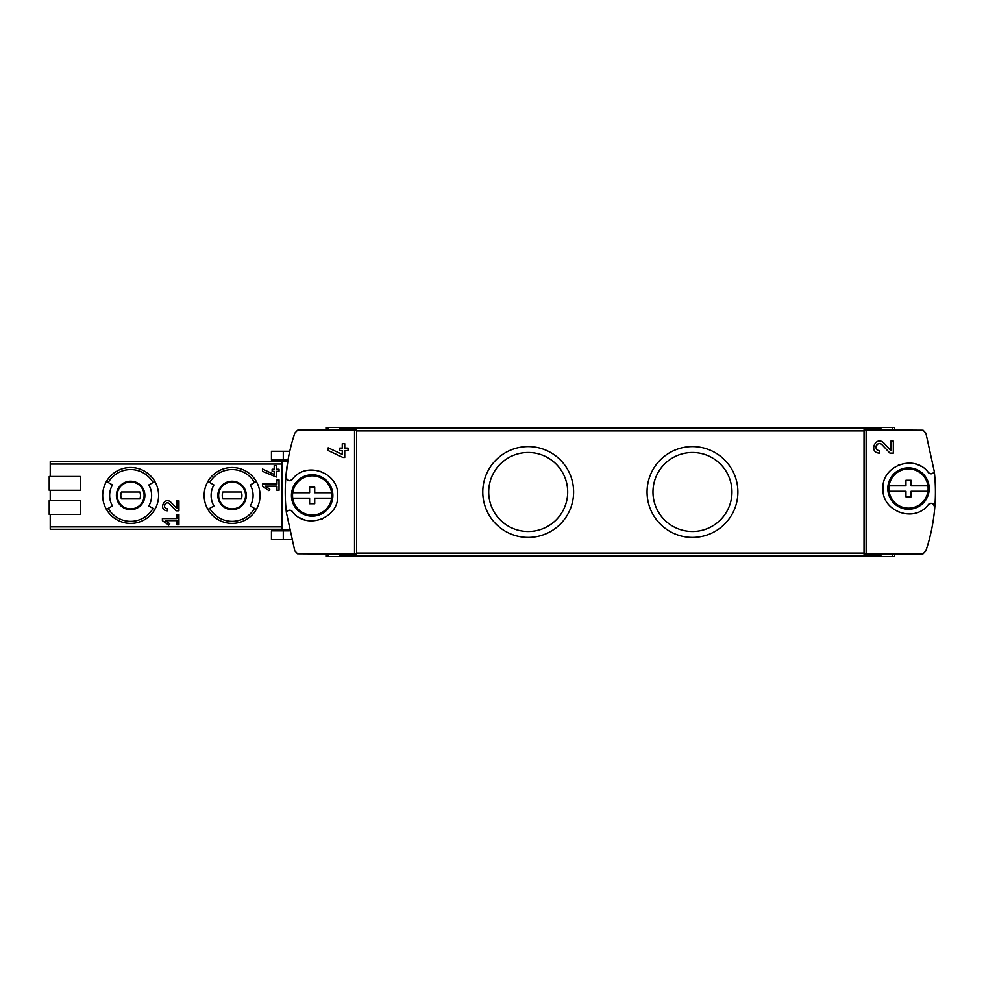<?xml version="1.0" encoding="UTF-8"?>
<svg xmlns="http://www.w3.org/2000/svg" width="984" height="984" viewBox="0 0 984 984"><rect width="100%" height="100%" fill="white"/><g stroke="black" fill="none" stroke-linecap="round" stroke-linejoin="round"><path stroke-width="1.48" d="M866.117 429.885L864.014 429.885L864.014 554.115L866.129 553.771L866.117 429.885L923.103 430.229L925.895 433.194L934.283 471.545C932.684 474.128 930.716 474.448 928.367 472.517C914.849 453.698 881.701 465.371 882.956 488.519C881.676 511.668 914.739 523.451 928.367 504.583C931.627 502.467 933.668 503.304 934.492 507.092A3.456 3.456 0 0 0 932.414 503.587M934.492 507.092L934.8 507.092C933.558 522.098 930.593 536.661 925.895 550.806L923.103 553.771L921.307 554.115L866.117 554.115M883.816 443.021C875.76 435.014 868.06 452.763 879.438 453.144L879.438 450.66C872.771 450.438 877.285 440.032 882.008 444.731L889.905 453.144L893.312 453.144L893.312 441.127L890.827 441.127L890.827 450.5L883.816 443.021L890.827 450.5M354.535 554.115L297.549 553.771L294.769 550.806L286.369 512.455C287.98 509.872 289.948 509.552 292.297 511.483C305.815 530.302 338.963 518.63 337.697 495.481C338.988 472.332 305.926 460.549 292.297 479.417C289.025 481.533 286.996 480.696 286.172 476.908L285.864 476.908C287.107 461.902 290.071 447.339 294.769 433.194L297.549 430.229L299.357 429.885L354.535 429.885L354.523 553.771L356.651 554.115L356.651 429.885L354.535 429.885M342.26 454.399L342.26 450.586L339.775 450.586L339.775 448.101L342.26 448.101L342.26 443.71L344.744 443.71L344.744 448.101L348.053 448.101L348.053 450.586L344.744 450.586L344.744 457.462L342.949 457.462L328.176 450.574L328.176 447.831L342.26 454.399L328.176 447.831M262.47 486.133L268.853 490.598L269.825 489.208L265.434 486.133L276.959 486.133L276.959 490.278L279.038 490.278L279.038 479.921L276.959 479.921L276.959 484.067L262.47 484.067L262.47 486.133M162.397 520.647L168.768 525.112L169.74 523.722L165.349 520.647L176.886 520.647L176.886 524.779L178.953 524.779L178.953 514.435L176.886 514.435L176.886 518.568L162.397 518.568L162.397 520.647L168.768 525.112L169.74 523.722M50.233 514.435L50.233 529.269L282.137 529.269M287.795 461.287L287.918 460.598L282.137 460.598L282.137 530.302L289.222 530.302M282.137 461.631L50.233 461.631L50.233 476.465M80.257 490.278L49.2 490.278L49.2 476.465L80.257 476.465L80.257 490.278L50.233 490.278L50.233 500.622M171.044 502.381C164.34 495.678 157.92 510.524 167.391 510.807L167.391 508.74C161.843 508.568 165.607 499.872 169.531 503.796L176.111 510.807L178.953 510.807L178.953 500.794L176.886 500.794L176.886 508.605L171.044 502.381M274.204 474.472L274.204 471.299L272.137 471.299L272.137 469.22L274.204 469.22L274.204 465.567L276.27 465.567L276.27 469.22L279.038 469.22L279.038 471.299L276.27 471.299L276.27 477.019L262.47 471.287L262.47 468.999L274.204 474.472L262.47 468.999M287.918 460.598L285.754 478.199M285.864 476.908A186.357 186.357 0 0 0 286.369 512.455A3.456 3.456 0 0 1 289.05 510.253M288.005 460.082A186.357 186.357 0 0 1 289.739 451.312L283.294 451.312L283.294 460.082L288.005 460.082M894.69 429.885L894.69 427.462L880.889 427.462L880.889 429.885M880.889 554.115L880.889 555.849L339.775 555.849L339.775 556.538L325.975 556.538L325.975 554.115M325.975 429.885L325.975 427.462L339.775 427.462L339.775 429.885M102.693 495.456A27.958 27.958 0 0 1 154.857 481.471A27.958 27.958 0 0 1 154.857 509.429A27.958 27.958 0 0 1 102.693 495.456M153.061 482.504L148.818 484.952A20.996 20.996 0 0 1 148.818 505.948L154.857 509.429A27.958 27.958 0 0 1 106.432 509.429L112.459 505.948A20.996 20.996 0 0 1 112.459 484.952L108.228 482.504A25.879 25.879 0 0 1 153.061 482.504L154.857 481.471A27.958 27.958 0 0 0 106.432 481.471L108.228 482.504M204.143 495.456A27.958 27.958 0 0 1 256.307 481.471A27.958 27.958 0 0 1 256.307 509.429A27.958 27.958 0 0 1 204.143 495.456M254.512 482.504L250.28 484.952A20.996 20.996 0 0 1 250.28 505.948L256.307 509.429A27.958 27.958 0 0 1 207.895 509.429L213.922 505.948A20.996 20.996 0 0 1 213.922 484.952L209.69 482.504A25.879 25.879 0 0 1 254.512 482.504L256.307 481.471A27.958 27.958 0 0 0 207.895 481.471L209.69 482.504M218.645 495.456A13.456 13.456 0 0 1 238.829 483.796A13.456 13.456 0 0 1 238.829 507.104A13.456 13.456 0 0 1 218.645 495.456A13.456 13.456 0 0 1 238.829 483.796A13.456 13.456 0 0 1 238.829 507.104A13.456 13.456 0 0 1 218.645 495.456A13.456 13.456 0 0 1 238.829 483.796A13.456 13.456 0 0 1 238.829 507.104A13.456 13.456 0 0 1 218.645 495.456M241.314 498.9A9.84 9.84 0 0 0 241.314 492L222.888 492A9.84 9.84 0 0 0 222.888 498.9L241.314 498.9M117.182 495.456A13.456 13.456 0 0 1 137.379 483.796A13.456 13.456 0 0 1 137.379 507.104A13.456 13.456 0 0 1 117.182 495.456A13.456 13.456 0 0 1 137.379 483.796A13.456 13.456 0 0 1 137.379 507.104A13.456 13.456 0 0 1 117.182 495.456A13.456 13.456 0 0 1 137.379 483.796A13.456 13.456 0 0 1 137.379 507.104A13.456 13.456 0 0 1 117.182 495.456M139.851 498.9A9.84 9.84 0 0 0 139.851 492L121.438 492A9.84 9.84 0 0 0 121.438 498.9L139.851 498.9M80.257 514.435L49.2 514.435L49.2 500.622L80.257 500.622L80.257 514.435M339.775 554.115L339.775 555.849M880.889 428.151L339.775 428.151M647.054 492A45.399 45.399 0 0 1 715.171 452.677A45.399 45.399 0 0 1 715.171 531.323A45.399 45.399 0 0 1 647.054 492M482.787 492A45.399 45.399 0 0 1 550.905 452.677A45.399 45.399 0 0 1 550.905 531.323A45.399 45.399 0 0 1 482.787 492M934.8 507.092A186.357 186.357 0 0 0 934.283 471.545A3.456 3.456 0 0 1 931.614 473.747M894.69 554.115L894.69 556.538L880.889 556.538L880.889 555.849M283.294 460.082L271.449 460.082L271.449 451.312L283.294 451.312M283.294 539.589L283.294 530.819L271.449 530.819L271.449 539.589L291.424 539.589M283.294 530.819L289.333 530.819M488.704 492A39.495 39.495 0 0 1 547.94 457.794A39.495 39.495 0 0 1 547.94 526.206A39.495 39.495 0 0 1 488.704 492M652.97 492A39.495 39.495 0 0 1 712.207 457.794A39.495 39.495 0 0 1 712.207 526.206A39.495 39.495 0 0 1 652.97 492M932.365 503.562A3.456 3.456 0 0 0 928.367 504.583M921.098 466.342A25.535 25.535 0 0 0 915.477 463.981M900.003 464.46A25.535 25.535 0 0 0 898.232 465.161M899.081 512.283A25.535 25.535 0 0 0 899.954 512.615M915.428 513.131A25.535 25.535 0 0 0 917.26 512.529M928.367 472.517A3.456 3.456 0 0 0 931.454 473.771M286.172 476.908A3.456 3.456 0 0 0 288.238 480.413M288.287 480.438A3.456 3.456 0 0 0 292.297 479.417M299.567 517.658A25.535 25.535 0 0 0 305.175 520.019M320.649 519.54A25.535 25.535 0 0 0 322.432 518.839M321.583 471.717A25.535 25.535 0 0 0 320.698 471.385M305.237 470.869A25.535 25.535 0 0 0 303.392 471.471M292.297 511.483A3.456 3.456 0 0 0 289.21 510.229M176.111 510.807L169.531 503.796A2.927 2.927 0 0 0 167.157 502.886M166.886 502.91A2.927 2.927 0 0 0 164.697 504.644M164.66 504.731A2.927 2.927 0 0 0 167.391 508.74M269.825 489.208L265.434 486.133M882.008 444.731A3.518 3.518 0 0 0 876.203 445.752M876.104 446.023A3.518 3.518 0 0 0 879.438 450.66M889.069 485.825L905.944 485.825L905.944 480.266L911.049 480.266L911.049 485.825L927.924 485.825A19.618 19.618 0 0 1 908.49 508.162A19.618 19.618 0 0 1 889.069 485.825A19.618 19.618 0 0 1 927.924 485.825M927.924 491.274L911.049 491.274L911.049 496.834L905.944 496.834L905.944 491.274L889.069 491.274M908.49 467.843A20.701 20.701 0 0 1 926.424 498.9A20.701 20.701 0 0 1 890.569 498.9A20.701 20.701 0 0 1 908.49 467.843M292.74 492.726L309.616 492.726L309.616 487.166L314.72 487.166L314.72 492.726L331.596 492.726A19.618 19.618 0 0 1 312.162 515.075A19.618 19.618 0 0 1 292.74 492.726A19.618 19.618 0 0 1 331.596 492.726M331.596 498.175L314.72 498.175L314.72 503.734L309.616 503.734L309.616 498.175L292.74 498.175M312.162 474.743A20.701 20.701 0 0 1 330.095 505.801A20.701 20.701 0 0 1 294.228 505.801A20.701 20.701 0 0 1 312.162 474.743M923.103 430.229L866.129 430.229M923.103 553.771L866.129 553.771M354.523 553.771L297.549 553.771M354.523 430.229L297.549 430.229M282.137 526.87L50.233 526.87M282.137 464.03L50.233 464.03M287.758 461.521L282.137 461.521M289.025 529.38L282.137 529.38M116.395 495.456A14.243 14.243 0 0 1 137.76 483.119A14.243 14.243 0 0 1 137.76 507.781A14.243 14.243 0 0 1 116.395 495.456M153.061 508.396A25.879 25.879 0 0 1 108.228 508.396M217.858 495.456A14.243 14.243 0 0 1 239.223 483.119A14.243 14.243 0 0 1 239.223 507.781A14.243 14.243 0 0 1 217.858 495.456M254.512 508.396A25.879 25.879 0 0 1 209.69 508.396M328.041 427.462L328.041 429.885M328.041 554.115L328.041 556.538M864.014 553.082L356.651 553.082M864.014 430.918L356.651 430.918M892.623 427.462L892.623 429.885M892.623 554.115L892.623 556.538"/></g></svg>
